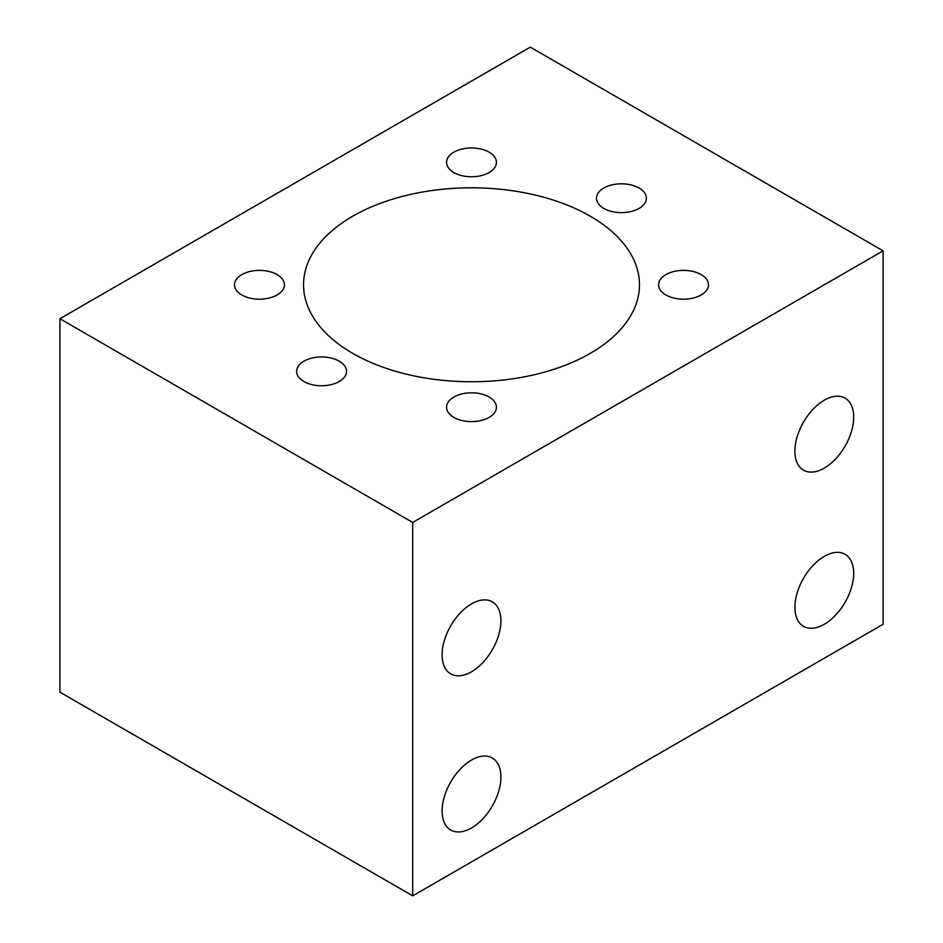 <?xml version="1.0" encoding="UTF-8"?>
<svg xmlns="http://www.w3.org/2000/svg" width="943" height="943" viewBox="0 0 943 943"><rect width="100%" height="100%" fill="white"/><g stroke="black" fill="none" stroke-linecap="round" stroke-linejoin="round"><path stroke-width="1.41" d="M824.3 624.266A41.575 23.999 120 0 0 851.458 587.63A41.575 23.999 120 0 0 845.093 554.307A41.575 23.999 120 0 0 824.3 556.37A41.575 23.999 120 0 0 797.141 593.006A41.575 23.999 120 0 0 803.507 626.329A41.575 23.999 120 0 0 824.3 624.266M471.5 827.954A41.575 23.999 120 0 0 498.658 791.318A41.575 23.999 120 0 0 492.293 757.995A41.575 23.999 120 0 0 471.5 760.058A41.575 23.999 120 0 0 444.342 796.694A41.575 23.999 120 0 0 450.707 830.017A41.575 23.999 120 0 0 471.5 827.954M471.5 671.793A41.575 23.999 120 0 0 498.658 635.158A41.575 23.999 120 0 0 492.293 601.834A41.575 23.999 120 0 0 471.5 603.897A41.575 23.999 120 0 0 444.342 640.533A41.575 23.999 120 0 0 450.707 673.856A41.575 23.999 120 0 0 471.5 671.793M824.3 468.105A41.575 23.999 120 0 0 851.458 431.47A41.575 23.999 120 0 0 845.093 398.146A41.575 23.999 120 0 0 824.3 400.209A41.575 23.999 120 0 0 797.141 436.845A41.575 23.999 120 0 0 803.507 470.168A41.575 23.999 120 0 0 824.3 468.105M701.191 274.602A24.942 14.404 0 0 0 673.997 271.478A24.942 14.404 0 0 0 658.603 284.786A24.942 14.404 0 0 0 665.911 294.97A24.942 14.404 0 0 0 693.093 298.094A24.942 14.404 0 0 0 708.488 284.786A24.942 14.404 0 0 0 701.191 274.602M489.134 152.177A24.942 14.404 0 0 0 461.952 149.053A24.942 14.404 0 0 0 446.558 162.361A24.942 14.404 0 0 0 453.866 172.545A24.942 14.404 0 0 0 481.048 175.669A24.942 14.404 0 0 0 496.442 162.361A24.942 14.404 0 0 0 489.134 152.177M639.083 188.034A24.942 14.404 0 0 0 611.889 184.911A24.942 14.404 0 0 0 596.495 198.219A24.942 14.404 0 0 0 603.803 208.403A24.942 14.404 0 0 0 630.985 211.527A24.942 14.404 0 0 0 646.391 198.219A24.942 14.404 0 0 0 639.083 188.034M489.134 397.027A24.942 14.404 0 0 0 461.952 393.903A24.942 14.404 0 0 0 446.558 407.211A24.942 14.404 0 0 0 453.866 417.395A24.942 14.404 0 0 0 481.048 420.519A24.942 14.404 0 0 0 496.442 407.211A24.942 14.404 0 0 0 489.134 397.027M339.197 361.169A24.942 14.404 0 0 0 312.015 358.045A24.942 14.404 0 0 0 296.609 371.353A24.942 14.404 0 0 0 303.917 381.538A24.942 14.404 0 0 0 331.111 384.661A24.942 14.404 0 0 0 346.505 371.353A24.942 14.404 0 0 0 339.197 361.169M277.089 274.602A24.942 14.404 0 0 0 249.907 271.478A24.942 14.404 0 0 0 234.512 284.786A24.942 14.404 0 0 0 241.809 294.97A24.942 14.404 0 0 0 269.003 298.094A24.942 14.404 0 0 0 284.397 284.786A24.942 14.404 0 0 0 277.089 274.602M590.271 216.206A167.972 96.976 0 0 0 407.223 195.189A167.972 96.976 0 0 0 303.528 284.786A167.972 96.976 0 0 0 352.729 353.354A167.972 96.976 0 0 0 535.777 374.383A167.972 96.976 0 0 0 639.472 284.786A167.972 96.976 0 0 0 590.271 216.206M883.096 250.838L530.296 47.15L59.904 318.734L412.704 522.422L883.096 250.838L883.096 624.266L412.704 895.85L59.904 692.162L59.904 318.734M412.704 522.422L412.704 895.85"/></g></svg>
